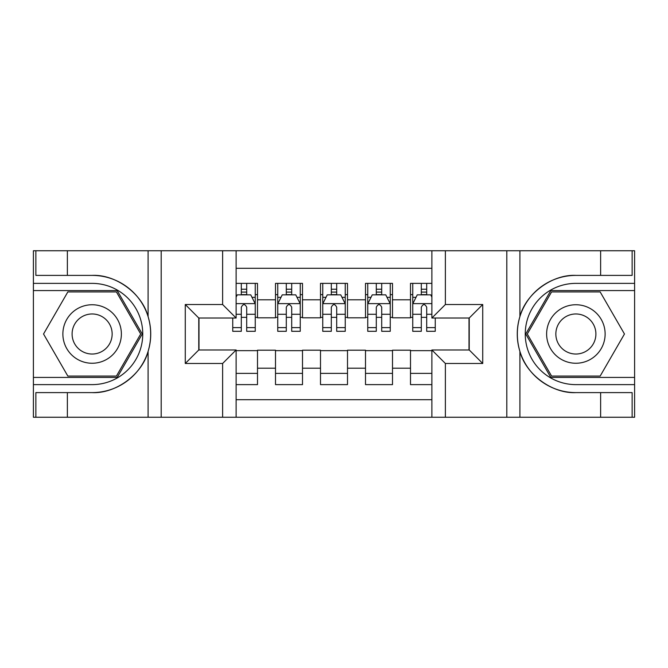 <?xml version="1.0" encoding="UTF-8"?>
<svg xmlns="http://www.w3.org/2000/svg" width="668" height="668" viewBox="0 0 668 668"><rect width="100%" height="100%" fill="white"/><g stroke="black" fill="none" stroke-linecap="round" stroke-linejoin="round"><path stroke-width="1" d="M236.121 417.249L431.879 417.249L431.879 349.974L469.228 349.974L469.228 318.026L431.879 318.026L431.879 250.75L236.121 250.75L236.121 318.026L198.772 318.026L198.772 349.974L236.121 349.974L236.121 417.249L67.376 417.249L67.376 392.609L92.126 392.609C115.781 393.811 142.209 374.356 148.096 351.41C151.527 339.812 151.527 328.205 148.096 316.59C142.209 293.644 115.781 274.189 92.126 275.391L67.376 275.391L67.376 250.75L33.4 250.75L33.4 377.428L117.201 377.428L142.267 334L117.201 290.572L33.4 290.572M431.879 283.374L410.503 283.374L410.503 299.798L392.5 299.798L392.5 317.801L410.503 317.801L410.503 299.798M392.5 299.798L392.5 283.374L365.496 283.374L365.496 299.798L347.502 299.798L347.502 317.801L365.496 317.801L365.496 299.798M347.502 299.798L347.502 283.374L320.498 283.374L320.498 299.798L302.504 299.798L302.504 317.801L320.498 317.801L320.498 299.798M302.504 299.798L302.504 283.374L275.5 283.374L275.5 317.801L257.497 317.801L257.497 283.374L236.121 283.374M236.121 384.626L257.497 384.626L257.497 350.199L275.5 350.199L275.5 384.626L302.504 384.626L302.504 350.199L320.498 350.199L320.498 368.202L302.504 368.202M320.498 368.202L320.498 384.626L347.502 384.626L347.502 350.199L365.496 350.199L365.496 368.202L347.502 368.202M365.496 368.202L365.496 384.626L392.5 384.626L392.5 350.199L410.503 350.199L410.503 368.202L392.5 368.202M431.879 268.302L236.121 268.302M236.121 399.698L431.879 399.698M410.503 368.202L410.503 384.626L431.879 384.626M198.997 318.026L198.997 349.974M469.003 349.974L469.003 318.026M241.298 294.621L246.701 294.621M255.251 294.621L257.497 294.621M241.298 317.35L246.701 317.35M255.251 317.35L257.497 317.35M236.121 350.65L257.497 350.65M236.121 373.379L257.497 373.379M275.5 317.35L277.746 317.35M286.296 317.35L291.699 317.35M300.249 317.35L302.504 317.35M275.5 294.621L277.746 294.621M286.296 294.621L291.699 294.621M300.249 294.621L302.504 294.621M275.5 350.65L302.504 350.65M275.5 373.379L302.504 373.379M320.498 350.65L347.502 350.65M320.498 373.379L347.502 373.379M320.498 294.621L322.753 294.621M331.303 294.621L336.697 294.621M345.247 294.621L347.502 294.621M320.498 317.35L322.753 317.35M331.303 317.35L336.697 317.35M345.247 317.35L347.502 317.35M365.496 350.65L392.5 350.65M365.496 373.379L392.5 373.379M365.496 294.621L367.751 294.621M376.301 294.621L381.704 294.621M390.254 294.621L392.5 294.621M365.496 317.35L367.751 317.35M376.301 317.35L381.704 317.35M390.254 317.35L392.5 317.35M410.503 350.65L431.879 350.65M410.503 373.379L431.879 373.379M410.503 294.621L412.749 294.621M421.299 294.621L426.702 294.621M410.503 317.35L412.749 317.35M421.299 317.35L426.702 317.35M246.701 289.227L241.298 289.227M232.748 327.629L232.748 331.303L241.298 331.303L241.298 327.629L232.748 327.629L232.748 318.026M251.986 297.327L255.251 297.327L255.251 331.303L246.701 331.303L246.701 307.222C244.905 303.756 243.102 303.756 241.298 307.222L241.298 327.629M255.251 297.327L255.251 283.374M255.251 303.848L250.75 294.847L237.249 294.847L236.121 297.101M241.298 294.847L241.298 283.374M246.701 283.374L246.701 294.847M106.746 308.666A29.25 29.25 0 0 0 66.792 319.379A29.25 29.25 0 0 0 77.496 359.334A29.25 29.25 0 0 0 117.459 348.621A29.25 29.25 0 0 0 106.746 308.666M102.137 316.657A20.023 20.023 0 0 0 74.783 323.988A20.023 20.023 0 0 0 82.114 351.343A20.023 20.023 0 0 0 109.468 344.012A20.023 20.023 0 0 0 102.137 316.657M116.416 376.076L67.835 376.076L43.537 334L67.835 291.924L116.416 291.924L140.706 334L116.416 376.076M590.504 308.666A29.25 29.25 0 0 0 550.541 319.379A29.25 29.25 0 0 0 561.254 359.334A29.25 29.25 0 0 0 601.208 348.621A29.25 29.25 0 0 0 590.504 308.666M585.886 316.657A20.023 20.023 0 0 0 558.531 323.988A20.023 20.023 0 0 0 565.863 351.343A20.023 20.023 0 0 0 593.217 344.012A20.023 20.023 0 0 0 585.886 316.657M600.165 376.076L551.584 376.076L527.294 334L551.584 291.924L600.165 291.924L624.463 334L600.165 376.076M222.628 417.249L222.628 363.476L185.278 363.476L185.278 304.524L222.628 304.524L222.628 250.75L161.197 250.75L161.197 417.249M148.096 316.59L148.096 250.75L67.376 250.75M67.376 417.249L33.4 417.249L33.4 377.428M33.4 384.626L92.126 384.626A50.626 50.626 0 0 0 142.752 334A50.626 50.626 0 0 0 92.126 283.374L33.4 283.374M92.126 392.609A58.609 58.609 0 0 0 150.734 334A58.609 58.609 0 0 0 92.126 275.391M148.096 250.75L161.197 250.75M222.628 250.75L236.121 250.75M67.376 392.609L35.872 392.609L35.872 417.249M67.376 275.391L35.872 275.391L35.872 250.75M222.628 363.476L236.121 349.974M185.278 363.476L198.772 349.974M185.278 304.524L198.772 318.026M222.628 304.524L236.121 318.026M431.879 250.75L600.624 250.75L600.624 275.391L575.874 275.391C552.219 274.189 525.791 293.644 519.904 316.59C516.473 328.188 516.473 339.795 519.904 351.41C525.791 374.356 552.219 393.811 575.874 392.609L600.624 392.609L600.624 417.249L634.6 417.249L634.6 290.572L550.799 290.572L525.733 334L550.799 377.428L634.6 377.428M445.372 250.75L445.372 304.524L482.722 304.524L482.722 363.476L445.372 363.476L445.372 417.249L506.803 417.249L506.803 250.75M519.904 351.41L519.904 417.249L600.624 417.249M600.624 250.75L634.6 250.75L634.6 290.572M634.6 283.374L575.874 283.374A50.626 50.626 0 0 0 525.248 334A50.626 50.626 0 0 0 575.874 384.626L634.6 384.626M575.874 275.391A58.609 58.609 0 0 0 517.266 334A58.609 58.609 0 0 0 575.874 392.609M519.904 417.249L506.803 417.249M445.372 417.249L431.879 417.249M600.624 275.391L632.128 275.391L632.128 250.75M600.624 392.609L632.128 392.609L632.128 417.249M445.372 304.524L431.879 318.026M482.722 304.524L469.228 318.026M482.722 363.476L469.228 349.974M445.372 363.476L431.879 349.974M291.699 289.227L286.296 289.227M300.249 327.629L291.699 327.629L291.699 331.303L300.249 331.303L300.249 303.848L295.749 294.847L282.247 294.847L277.746 303.848L277.746 331.303L286.296 331.303L286.296 327.629L277.746 327.629M277.746 303.848L277.746 283.374M300.249 303.848L300.249 283.374M286.296 294.847L286.296 283.374M291.699 283.374L291.699 294.847M291.699 327.629L291.699 307.222C289.904 303.756 288.1 303.756 286.296 307.222L286.296 327.629M336.697 289.227L331.303 289.227M345.247 327.629L336.697 327.629L336.697 331.303L345.247 331.303L345.247 303.848L340.747 294.847L327.253 294.847L322.753 303.848L322.753 331.303L331.303 331.303L331.303 327.629L322.753 327.629M322.753 303.848L322.753 283.374M345.247 303.848L345.247 283.374M331.303 294.847L331.303 283.374M336.697 283.374L336.697 294.847M336.697 327.629L336.697 307.222C334.902 303.756 333.107 303.756 331.303 307.222L331.303 327.629M381.704 289.227L376.301 289.227M390.254 327.629L381.704 327.629L381.704 331.303L390.254 331.303L390.254 303.848L385.753 294.847L372.251 294.847L367.751 303.848L367.751 331.303L376.301 331.303L376.301 327.629L367.751 327.629M367.751 303.848L367.751 283.374M390.254 303.848L390.254 283.374M376.301 294.847L376.301 283.374M381.704 283.374L381.704 294.847M381.704 327.629L381.704 307.222C379.9 303.756 378.105 303.756 376.301 307.222L376.301 327.629M426.702 289.227L421.299 289.227M431.879 297.101L430.751 294.847L417.249 294.847L412.749 303.848L412.749 331.303L421.299 331.303L421.299 327.629L412.749 327.629M412.749 303.848L412.749 283.374M435.252 318.026L435.252 331.303L426.702 331.303L426.702 307.222C424.906 303.756 423.103 303.756 421.299 307.222L421.299 327.629M421.299 294.847L421.299 283.374M426.702 283.374L426.702 294.847M275.5 368.202L257.497 368.202M275.5 299.798L257.497 299.798M255.134 303.623L236.121 303.623M255.251 327.629L246.701 327.629M241.298 314.277L236.121 314.277M255.251 314.277L246.701 314.277M246.701 292.091L241.298 292.091M148.096 417.249L148.096 351.41M519.904 250.75L519.904 316.59M300.141 303.623L277.863 303.623M277.746 297.327L281.011 297.327M296.984 297.327L300.249 297.327M286.296 314.277L277.746 314.277M300.249 314.277L291.699 314.277M291.699 292.091L286.296 292.091M345.139 303.623L322.861 303.623M322.753 297.327L326.009 297.327M341.991 297.327L345.247 297.327M331.303 314.277L322.753 314.277M345.247 314.277L336.697 314.277M336.697 292.091L331.303 292.091M390.137 303.623L367.859 303.623M367.751 297.327L371.016 297.327M386.989 297.327L390.254 297.327M376.301 314.277L367.751 314.277M390.254 314.277L381.704 314.277M381.704 292.091L376.301 292.091M431.879 303.623L412.866 303.623M412.749 297.327L416.014 297.327M435.252 327.629L426.702 327.629M421.299 314.277L412.749 314.277M431.879 314.277L426.702 314.277M426.702 292.091L421.299 292.091"/></g></svg>
